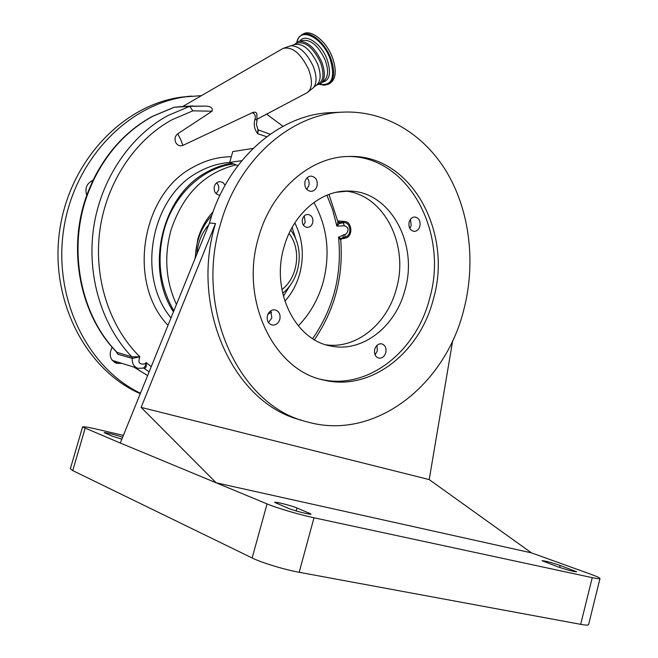 <?xml version="1.0" encoding="UTF-8"?>
<svg xmlns="http://www.w3.org/2000/svg" width="658" height="658" viewBox="0 0 658 658"><rect width="100%" height="100%" fill="white"/><g stroke="black" fill="none" stroke-linecap="round" stroke-linejoin="round"><path stroke-width="0.99" d="M231.855 163.283C222.914 164.706 214.311 167.782 206.044 172.519C161.942 195.944 144.711 268.193 173.457 311.876M270.15 134.24L258.314 129.93L257.722 133.763C254.325 129.387 253.445 124.42 255.09 118.876C255.765 115.89 254.86 113.818 252.384 112.666L182.858 145.426C179.749 146.454 177.339 145.393 175.612 142.235C174.395 138.789 175.094 135.984 177.709 133.821L212.065 111.21L192.876 110.84L189.718 106.333L206.464 106.127C211.095 106.497 212.962 108.192 212.065 111.21M192.761 105.946L182.603 106.555L282.652 48.651M116.853 352.334L131.822 356.842L139.85 356.768L132.291 358.421L117.856 354.243L116.096 351.545M145.476 365.675L146.175 362.55C146.701 366.045 146.117 367.97 144.431 368.307L143.576 368.061L145.476 365.675M314.417 339.717C334.733 309.91 343.509 276.705 340.737 240.104L338.541 237.16L341.551 238.813L340.729 240.022M312.632 338.631C333.581 308.331 342.218 274.509 338.541 237.16L346.207 233.919C349.168 229.922 348.576 227.224 344.43 225.826L343.139 222.749C349.637 221.129 352.589 233.105 346.577 236.567L341.403 238.237L342.999 238.648M117.453 362.155L114.599 362.476M191.889 96.117L181.592 97.113C123.178 104.712 69.296 160.971 59.631 230.81C49.646 300.599 85.984 370.035 140.277 393.698M86.766 195.377C84.619 188.32 86.692 183.311 92.992 180.358M121.434 363.356L116.672 363.372C109.976 360.082 108.488 354.703 112.189 347.235M283.006 126.295L266.597 114.147M201.463 95.64L185.869 96.808C127.981 104.375 74.379 159.573 63.777 228.77C52.887 297.918 87.284 367.781 140.467 393.245M137.744 368.266L112.222 360.387M90.672 181.444L92.572 181.205M173.778 107.402L152.393 116.376C126.936 130.325 107.18 151.562 93.123 180.086L93.666 179.938L88.805 191.207C66.771 246.363 79.56 314.697 117.395 352.696L117.856 354.243M337.957 221.886L339.553 222.009L339.405 223.572L340.778 222.437L344.463 221.433C351.364 221.45 353.321 234.018 347.021 237.645L343.188 238.665L341.403 238.237M88.262 191.338L88.805 191.207M174.074 107.27L189.718 106.333L167.913 115.545C130.202 135.992 101.052 178.803 93.716 227.092C86.502 275.406 101.71 325.488 131.822 356.842L132.291 358.421C131.904 363.463 133.813 366.777 138.04 368.348L143.551 368.069M316.218 85.384L318.661 84.002C323.703 80.498 324.304 73.309 320.462 62.444C313.274 47.656 305.411 41.215 296.873 43.115L296.561 43.288M316.44 85.252L321.12 83.443C325.184 79.199 325.389 72.035 321.737 61.959C315.1 47.87 307.426 41.018 298.724 41.388L298.436 41.462M303.198 33.977L303.585 33.772C311.316 29.273 326.335 41.347 332.29 57.156C336.888 70.34 336.098 79.067 329.929 83.336L328.794 83.985M266.745 136.708L257.722 133.763L257.903 129.601L256.447 124.494L257.015 120.488L255.09 118.876M338.204 222.165L338.442 222.182C339.512 222.922 338.977 224.23 336.838 226.113L337.965 221.927L328.959 194.414M339.405 223.572L343.139 222.749M252.384 112.666C254.63 111.794 256.126 112.131 256.859 113.669L257.015 120.488M173.876 310.831C159.623 286.033 156.415 258.874 164.261 229.346C174.206 194.118 203.1 167.658 233.631 163.965M313.94 202.442C327.429 226.994 330.505 253.511 323.185 282.002C318.373 299.11 310.074 313.743 298.28 325.899M176.459 304.465C165.717 281.04 163.9 256.233 171.014 230.053C182.965 194.324 204.63 172.602 236.016 164.887L229.675 162.436L232.784 151.587L253.067 148.412M194.957 258.841L197.795 239.191C200.92 228.565 206.028 219.41 213.118 211.736M294.825 222.906C302.762 238.879 304.383 255.896 299.67 273.975C296.709 284.429 291.774 293.526 284.873 301.274M271.565 312.254L267.896 314.244M237.892 165.61L236.016 164.887M219.953 195.245L219.714 195.237C215.38 194.34 213.579 191.379 214.335 186.354C215.372 183.352 217.288 181.781 220.093 181.641L223.037 182.611L225.151 185.153M302.458 219.024C303.47 216.038 305.312 214.508 307.977 214.45C311.851 215.339 313.43 218.135 312.714 222.832C311.686 225.85 309.828 227.38 307.13 227.413C303.289 226.492 301.734 223.695 302.458 219.024M216.614 182.858C218.555 184.849 219.18 187.283 218.489 190.178L216.153 193.699M304.185 215.997L305.213 222.231L303.461 225.275M123.367 435.415L97.581 429.361C88.073 427.157 83.073 426.368 82.579 426.984L120.274 443.031L209.491 222.988C227.035 159.878 278.729 114.92 329.642 112.699L333.803 112.526M270.767 310.806L271.844 317.847L268.472 322.552M345.647 191.091C384.28 194.957 409.194 245.228 396.404 288.689C387.472 323.588 356.628 349.217 326.171 344.833M376.968 345.368L377.314 350.944L375.044 354.81M307.097 177.816C308.972 180.045 309.54 182.694 308.799 185.762L306.686 189.348M410.485 219.287L411.184 225.636L409.802 228.458M452.72 340.597L429.197 479.583L141.125 407.392L215.503 223.531L209.491 222.988M220.496 223.983C238.229 159.984 290.384 114.418 341.65 112.189C384.469 109.771 424.155 134.059 447.144 172.783C469.968 211.753 475.923 263.266 463.775 309.844C445.162 385.744 374.089 441.551 306.603 421.712C239.66 405.871 194.184 309.531 220.496 223.983M267.444 315.511C266.556 320.528 268.151 323.711 272.223 325.044C275.85 325.332 278.383 323.448 279.823 319.401C280.711 314.335 279.082 311.16 274.945 309.86C271.376 309.622 268.867 311.505 267.444 315.511M283.976 247.235C270.668 291.14 295.409 340.647 331.27 346.083C362.739 352.639 395.729 326.401 404.991 289.89C418.644 243.863 390.095 190.935 348.822 191.067C321.343 189.915 293.024 213.677 283.976 247.235M374.731 349.225C373.909 353.914 375.282 356.883 378.852 358.125C382.134 358.404 384.445 356.595 385.785 352.704C386.6 347.983 385.21 345.022 381.591 343.805C378.35 343.566 376.063 345.376 374.731 349.225M305.032 181.378C304.202 187.061 306.135 190.384 310.823 191.355C313.841 191.215 315.914 189.455 317.033 186.074C317.863 180.358 315.898 177.035 311.152 176.105C308.183 176.286 306.143 178.047 305.032 181.378M409.128 222.083C408.338 227.29 409.967 230.382 414.005 231.377C416.827 231.32 418.776 229.617 419.862 226.286C420.643 221.055 418.998 217.963 414.918 217C412.138 217.091 410.205 218.785 409.128 222.083M320.816 379.296C367.419 390.531 416.267 351.849 429.6 298.567C448.863 233.072 408.889 156.982 349.044 156.472M258.561 237.423C239.454 300.106 273.884 370.693 324.049 380.118C370.824 391.609 419.969 352.721 433.367 299.119C453.173 232.019 410.847 154.252 349.373 156.464C310.938 156.283 271.507 189.94 258.561 237.423M429.197 479.583L531.442 552.852L216.186 482.816L267.066 503.921C276.549 507.935 299.39 514.688 313.998 517.78L592.249 577.65C597.464 578.752 600.047 579.024 600.006 578.448C599.677 577.749 596.535 576.318 590.563 574.154L531.442 552.852M215.503 223.531C189.323 308.536 234.635 404.316 301.364 420.117M141.125 407.392L216.186 482.816L120.274 443.031M558.239 566.941C567.895 570.165 574.047 571.777 576.704 571.777L560.172 565.452C550.672 562.294 544.61 560.715 541.978 560.706L558.239 566.941M296.988 507.984C290.902 505.434 274.123 501.231 274.74 502.424L288.36 508.321C294.496 510.929 311.703 515.23 310.963 513.988L296.988 507.984L296.174 510.962M70.357 468.71L72.758 470.61L252.146 557.976C261.497 562.648 284.388 569.631 299.184 572.287L580.677 624.335C585.949 625.289 588.597 625.347 588.622 624.508L599.973 578.588M122.602 437.299C118.185 435.522 103.742 431.903 104.194 432.701L112.6 436.303L121.845 439.174M346.725 191.239L336.518 192.235M241.774 160.684L229.675 162.436M292.127 227.405L295.763 239.035M289.816 285.876L283.384 296.24M195.393 257.763C195.87 241.182 201.348 227.076 211.827 215.454M229.757 162.468C218.752 163.25 208.175 166.532 198.017 172.306C150.986 196.915 136.05 276.179 171.014 317.896M167.996 325.34C126.986 282.726 141.24 193.954 193.082 167.222C205.345 160.313 218.086 156.826 231.312 156.744M192.876 110.84L172.026 119.74C134.898 139.965 106.44 182.562 99.876 230.259C93.42 277.972 109.417 326.96 139.85 356.768C137.728 362.476 139.381 364.836 144.818 363.866L146.175 362.55L151.25 366.638M344.43 225.826L336.838 226.113L332.784 210.272L326.936 195.196M182.858 145.426L180.736 139.628L177.709 133.821M257.401 119.008L306.768 92.893C312.287 89.241 312.92 81.444 308.668 69.501C300.706 53.265 292.152 46.249 282.998 48.453L290.746 45.772M307.138 92.696L313.397 87.703C316.926 83.253 316.917 76.229 313.373 66.639C307.023 53.043 299.563 46.076 291 45.731L293.731 44.818M180.786 106.645L174.329 107.229L152.812 116.269C127.479 130.144 107.764 151.365 93.666 179.938M339.553 222.009L337.973 221.968M134.092 367.164L147.631 375.562M143.633 368.036L149.136 371.852M313.759 87.275L315.873 85.573C320.898 82.085 321.482 74.897 317.633 64.023C310.428 49.218 302.565 42.762 294.044 44.645L296.873 43.115M300.722 41.183L301.644 40.689C310.165 38.773 317.978 45.155 325.101 59.829C328.893 70.62 328.268 77.767 323.234 81.263L322.659 81.584M299.785 41.215C304.999 32.801 321.022 43.115 326.985 59.08C331.492 72.783 329.872 80.539 322.132 82.365M296.89 42.104C299.818 26.443 322.025 36.906 329.946 58.348C335.58 77.381 332.216 86.05 319.837 84.339M296.774 42.161L298.699 37.572L301.997 34.627C309.712 30.136 324.731 42.227 330.703 58.044C335.309 71.228 334.527 79.955 328.367 84.224L324.32 85.227L319.722 84.405M342.226 238.574L341.642 238.78M345.154 234.371L344.767 237.332M343.328 234.774L342.941 237.735M560.172 565.452L559.67 567.443M573.291 570.206L573.019 571.3M267.066 503.921L252.146 557.976M85.096 428.44L72.758 470.61M313.998 517.78L299.184 572.287M592.249 577.65L580.677 624.335M308.717 512.746L308.388 513.956M197.03 253.725C197.836 242.522 201.735 232.907 208.726 224.88M281.904 289.569C298.066 277.528 301.66 249.168 289.026 233.491M187.522 96.43L191.823 96.117M337.743 220.932L344.463 221.433M147.622 375.578L133.911 367.106M116.861 352.351L116.861 352.351C78.985 314.179 66.351 246.232 88.271 191.314L93.123 180.086M298.724 41.388L294.291 44.514M301.997 34.627L303.585 33.772M258.314 129.93L257.903 129.601M342.489 238.599L341.823 238.747M174.255 107.238L182.636 106.538M188.813 106.177L206.464 106.127M329.642 112.699L341.65 112.189M329.239 345.647L331.27 346.083M321.129 379.386L324.049 380.118M82.579 426.984L70.332 468.809M282.66 293.279C300.509 279.132 305.09 249.078 290.688 230.086"/></g></svg>
